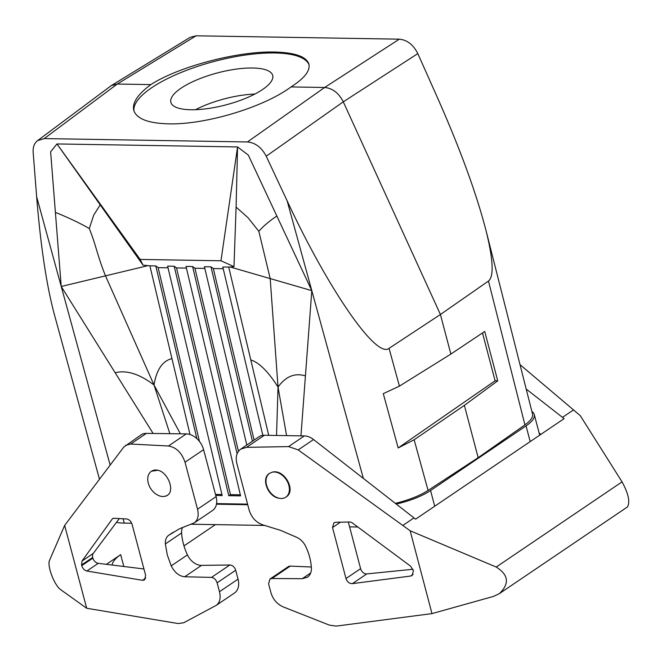 <?xml version="1.0" encoding="UTF-8"?>
<svg xmlns="http://www.w3.org/2000/svg" width="662" height="662" viewBox="0 0 662 662"><rect width="100%" height="100%" fill="white"/><g stroke="black" fill="none" stroke-linecap="round" stroke-linejoin="round"><path stroke-width="0.99" d="M186.419 268.093L176.531 267.928L230.434 494.646L240.331 494.812M223.21 268.706L213.321 268.54L210.988 266.844L252.445 441.206M254.109 440.081L213.321 268.54M291.032 86.929C263.766 107.294 205.352 124.895 168.479 123.844C148.089 123.281 136.513 118.771 133.741 110.306C132.086 102.833 137.804 94.261 150.87 84.595C178.748 66.556 237.716 51.032 274.573 52.033C294.954 52.571 306.407 56.601 308.922 64.123C310.362 70.768 304.396 78.364 291.032 86.929L324.645 87.483C332.514 88.228 338.737 93.003 343.288 101.824L417.821 53.597L437.938 98.762C460.289 149.339 476.276 193.122 485.908 230.119C493.231 259.521 494.084 276.493 488.473 281.052L440.42 314.5L389.049 348.353L399.426 386.12L450.863 354.079L440.42 314.5L343.288 101.824L266.223 156.207L287.142 200.834C328.327 289.443 376.388 359.019 389.049 348.353M99.466 479.172L54.185 313.854C46.472 284.801 40.622 245.743 36.633 196.672L33.158 152.334C32.835 147.113 34.316 143.207 37.585 140.617L44.246 138.581L247.447 141.958C255.333 142.694 261.589 147.444 266.223 156.207M55.393 212.378L50.626 151.797L56.965 143.935L100.185 204.839L93.698 215.175L89.296 228.514C79.73 223.028 68.426 217.649 55.393 212.378L61.235 286.481L153.112 433.453M236.094 207.098L237.567 146.931L220.967 260.77L233.984 266.654L236.094 207.098L248.043 217.74L258.834 231.328C263.385 226.081 269.401 220.992 276.865 216.06L248.3 155.082L237.567 146.931L56.965 143.935L140.145 259.43L143.042 265.148L147.94 265.652L61.235 286.481L110.149 465.063M276.865 216.06L311.802 290.643L363.355 478.403M37.585 140.617L111.332 85.572L117.257 84.041L150.87 84.595M89.296 228.514C96.073 245.345 97.372 255.656 105.49 275.847L154.031 385.011L180.387 433.817M100.185 204.839L143.042 265.148M169.869 433.676L154.031 385.011C156.489 369.744 162.463 360.947 171.955 358.614L190.002 434.512M154.031 385.011C139.483 373.956 126.525 369.868 115.155 372.739M348.32 522.037L360.608 568.658L345.986 578.555L332.531 527.548L333.871 522.839L335.775 522.26L350.223 522.004L351.87 522.583L410.564 566.151L413.444 570.785L412.112 575.493L410.639 576.039L352.399 583.636C349.362 583.627 347.219 581.931 345.986 578.555M164.879 496.343L167.378 495.333C175.074 490.906 168.09 472.345 157.937 470.252A14.44 10.211 -124.1 0 0 151.35 471.319A14.44 10.211 -124.1 0 0 149.943 487.273A14.44 10.211 -124.1 0 0 164.879 496.343A14.44 10.211 -124.1 0 0 167.453 495.284M488.473 281.052L524.933 424.872C530.659 420.775 533.191 417.151 532.513 413.973L485.908 230.119M524.933 424.872L478.171 457.682L428.066 490.434C419.518 495.855 408.603 500.149 395.322 503.335M216.565 503.608L247.58 504.13M450.863 354.079L484.716 331.455L497.733 380.824L464.376 405.359L414.147 439.767L398.176 447.942L383.29 393.658L399.426 386.12M258.834 231.328L270.195 278.586L278.023 387.063C285.744 376.38 294.888 372.665 305.43 375.9L300.953 435.869M305.43 375.9L311.802 290.643L230.277 267.026L222.813 267.043L262.839 435.348M269.525 473.338A14.44 10.211 -124.1 0 0 267.158 486.984A14.44 10.211 -124.1 0 0 279.165 498.254A14.44 10.211 -124.1 0 0 285.794 497.195A14.44 10.211 -124.1 0 0 287.209 481.257A14.44 10.211 -124.1 0 0 272.289 472.163C284.213 468.646 296.601 490.79 286.158 496.947L285.967 497.071M482.49 332.936L495.11 380.782L398.176 447.942M497.733 380.824L495.11 380.782M464.376 405.359L478.171 457.682M286.58 435.629L278.023 387.063C268.251 371.605 259.173 362.553 250.79 359.921L268.722 435.331M250.79 359.921L228.729 267.142M238.461 451.327L194.926 268.234L192.592 266.538L237.112 453.751M194.926 268.234L204.815 268.4M246.81 445.021L204.417 266.736L210.988 266.844M192.592 266.538L186.022 266.43L240.579 495.871L228.754 495.681L230.434 494.646M228.754 495.681L174.197 266.232L176.531 267.928M220.967 260.77L140.145 259.43M171.955 358.614L149.885 265.826L147.94 265.652M149.885 265.826L155.802 265.925L158.135 267.63L168.024 267.787M215.779 495.466L222.184 495.565L167.627 266.124L174.197 266.232M233.984 266.654L230.277 267.026M199.469 441.463L158.135 267.63M196.871 438.633L155.802 265.925M221.935 494.506L215.498 494.398M278.023 387.063L276.55 435.464M254.887 94.045A52.654 16.542 -14.8 0 0 195.505 109.702M269.922 579.084L271.933 578.505L302.195 578.72L307.425 577.214C310.188 575.22 311.512 572.208 311.397 568.162C310.999 560.822 309.08 553.515 305.612 546.233C303.668 542.327 300.862 539.431 297.188 537.536L280.473 530.32L263.608 525.115C256.459 522.856 251.651 517.883 249.177 510.187L236.789 463.201C235.358 456.904 236.698 452.204 240.794 449.093L246.521 447.355L288.582 446.585L298.198 449.903L410.142 530.759L431.988 613.608L336.255 626.103L329.411 625.135L283.336 606.955C277.138 604.191 273.001 599.433 270.932 592.68L268.582 583.785L269.922 579.084L288.359 566.606A5.66 4.005 55.9 0 1 290.262 566.101L311.322 567.003M246.521 447.355L264.386 435.257A16.989 12.007 -124.1 0 0 258.974 436.788L240.794 449.093M264.386 435.257L304.338 435.919L288.582 446.585M402.91 525.388L413.982 517.891L313.523 439.535A16.989 12.007 -124.1 0 0 304.338 435.919M413.982 517.891L415.587 519.173L564.115 418.641L526.182 389.016M412.98 569.262L366.773 573.913A5.66 4.005 55.9 0 1 360.608 568.658M279.165 498.254C267.936 496.864 260.754 478.494 269.451 473.388L272.289 472.163M431.988 613.608L493.471 596.412L499.297 593.682C509.69 583.735 508.656 574.856 496.219 567.044L622.048 481.87L580.243 415.62L520.001 364.621M540.854 434.388L539.133 433.006M410.142 530.759L496.219 567.044M573.59 409.852L562.51 417.35M499.297 593.682L627.411 506.968C630.274 502.119 628.486 493.753 622.048 481.87M116.454 522.376A42.459 13.339 -14.8 0 0 124.233 523.112L131.68 523.237M539.704 435.166A42.459 13.339 -14.8 0 0 539.671 435.042L534.259 414.511A42.459 13.339 -14.8 0 0 531.876 411.474M396.248 504.055A42.459 13.339 -14.8 0 0 430.565 490.517L526.05 425.889A42.459 13.339 -14.8 0 0 534.259 414.511M190.913 524.221L264.941 525.446M349.586 526.853L357.811 526.993M216.457 504.204L247.737 504.725M165.376 543.941C165.152 540.06 166.203 537.221 168.512 535.417L179.476 528.764L194.305 522.848C197.93 520.051 198.997 515.508 197.524 509.21L185.021 462.225C181.76 452.734 176.233 447.322 168.446 445.989L186.312 433.891L146.401 433.37A16.989 12.007 -124.1 0 0 141.031 434.893L123.744 447.107L64.653 525.413L86.697 608.262L178.103 623.546L183.713 622.76L216.259 605.341C219.875 602.552 220.951 598.009 219.478 591.712L217.111 582.817C215.994 579.598 214.124 577.794 211.492 577.405L184.681 576.768C179.104 576.163 174.611 572.531 171.21 565.869L167.254 554.855L165.376 543.941L181.595 532.968A14.721 10.41 55.9 0 1 182.538 527.341M186.312 433.891A16.989 12.007 55.9 0 1 203.59 449.655L216.093 496.649A16.989 12.007 -124.1 0 1 212.485 510.543L194.305 522.848M216.259 605.341L234.439 593.036A16.989 12.007 -124.1 0 0 238.047 579.142L235.68 570.247A5.66 4.005 -124.1 0 0 229.822 564.992L201.496 565.381A14.721 10.41 55.9 0 1 187.429 554.888A50.957 36.029 55.9 0 1 181.595 532.968M119.292 518.569L93.226 553.457A5.66 4.005 -124.1 0 0 92.721 557.421L81.575 564.967L81.757 565.646C82.733 568.575 84.446 570.371 86.879 571.016L142.487 580.309L144.581 579.912L145.648 575.369L132.077 524.354C130.985 521.193 129.148 519.389 126.55 518.942L113.566 518.272L112.399 518.809L81.997 561.062L81.575 564.967M143.952 568.981L98.241 563.329A5.66 4.005 55.9 0 1 92.903 558.099L92.721 557.421M157.937 470.252L151.54 471.195M168.446 445.989L130.646 444.037L125.581 445.352M134.005 111.15A90.586 28.458 165.2 0 1 180.56 72.696A90.586 28.458 165.2 0 1 274.821 52.968A90.586 28.458 165.2 0 1 309.096 64.942M106.383 564.33L120.674 554.657C115.56 558.157 112.689 561.616 112.068 565.042M183.978 545.902L215.415 524.627M86.697 608.262L60.805 589.768C54.35 585.44 46.787 565.456 49.609 560.184L64.653 525.413M417.821 53.597C413.345 44.726 407.171 39.919 399.294 39.174L196.093 35.798L190.151 37.345L111.332 85.572M262.508 89.552A52.654 16.542 -14.8 0 0 272.686 75.451A52.654 16.542 -14.8 0 0 236.02 69.146A52.654 16.542 -14.8 0 0 181.04 88.203A52.654 16.542 -14.8 0 0 170.862 102.304A52.654 16.542 -14.8 0 0 207.52 108.609A52.654 16.542 -14.8 0 0 262.508 89.552M287.142 200.834L311.802 290.643M36.633 196.672L61.235 286.481M196.093 35.798L117.257 84.041L44.246 138.581M399.294 39.174L324.645 87.483L247.447 141.958M340.467 522.177L332.531 527.548M414.147 439.767L428.066 490.434M313.523 439.535L298.198 449.903M302.195 578.72L310.701 572.961M123.082 518.768L124.233 523.112M526.05 425.889L530.196 441.604M430.565 490.517L434.711 506.231M271.933 578.505L290.262 566.101M187.429 554.888L171.21 565.869M201.496 565.381L184.681 576.768M120.674 554.657L123.827 566.49M235.68 570.247L217.111 582.817M219.478 591.712L238.047 579.142M229.822 564.992L211.492 577.405M168.512 535.417L173.014 532.372M197.524 509.21L216.093 496.649M185.021 462.225L203.59 449.655M146.401 433.37L130.646 444.037M366.773 573.913L352.399 583.636M145.756 578.1L142.487 580.309M98.241 563.329L86.879 571.016M92.903 558.099L81.757 565.646M93.226 553.457L81.997 561.062M113.136 518.313L112.399 518.809M413.146 574.335L410.639 576.039"/></g></svg>

